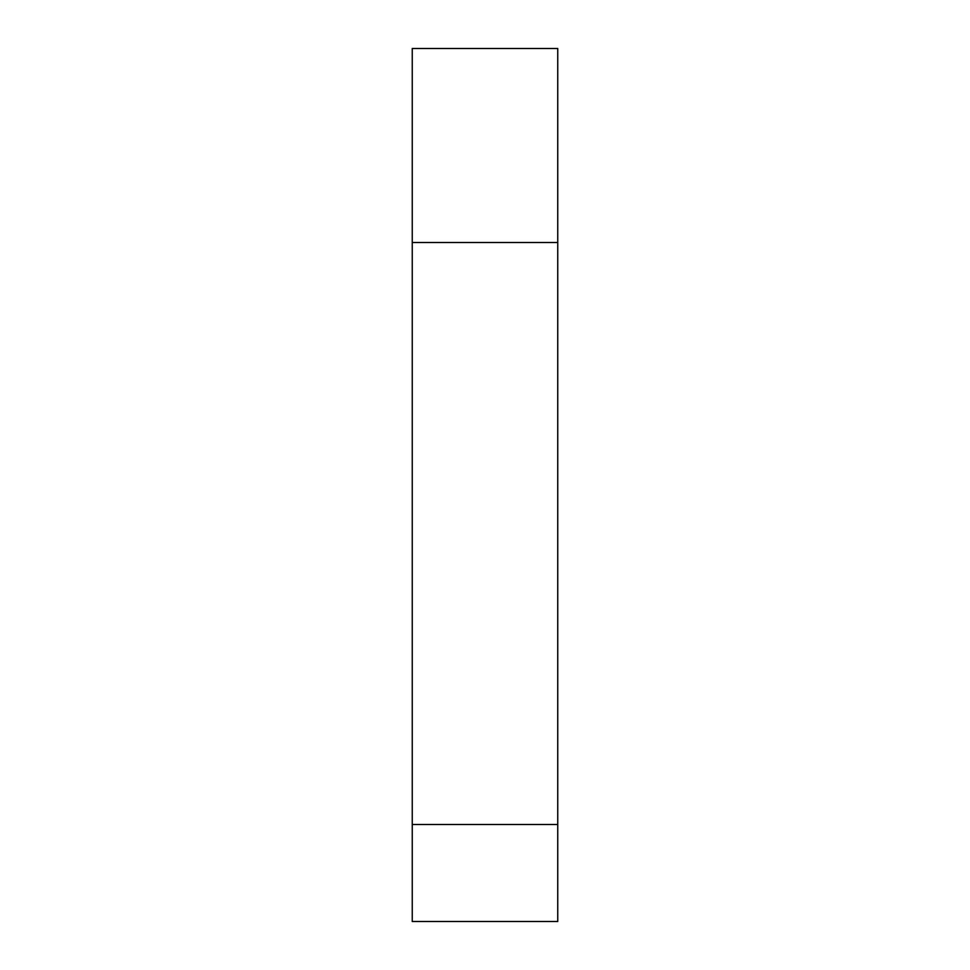 <?xml version="1.0" encoding="UTF-8"?>
<svg xmlns="http://www.w3.org/2000/svg" width="970" height="970" viewBox="0 0 970 970"><rect width="100%" height="100%" fill="white"/><g stroke="black" fill="none" stroke-linecap="round" stroke-linejoin="round"><path stroke-width="1.45" d="M412.25 824.5L412.25 921.5L557.75 921.5L557.75 824.5L412.25 824.5L412.25 48.5L557.75 48.5L557.75 824.5M557.75 242.5L412.25 242.5"/></g></svg>
